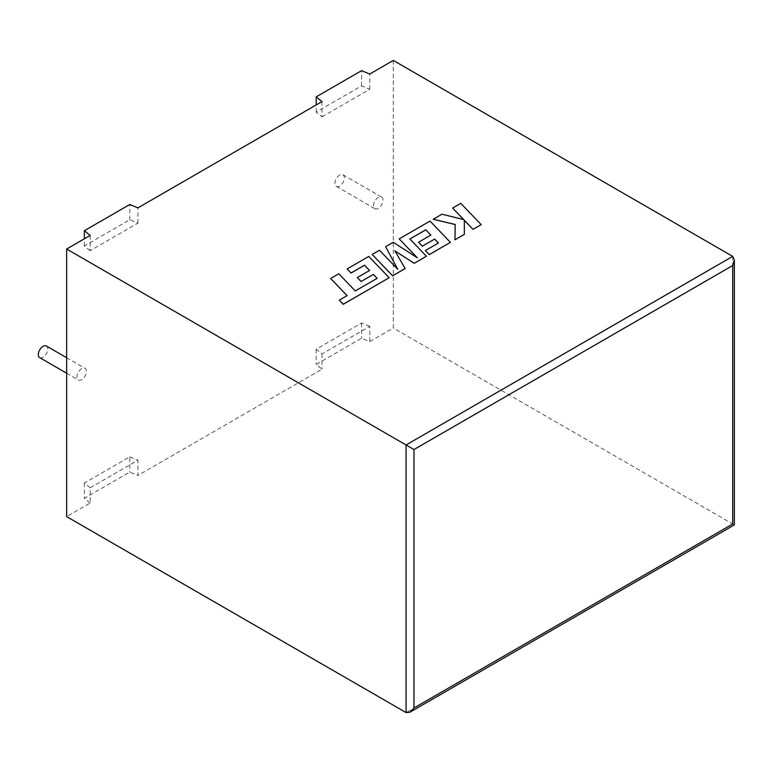 <?xml version="1.0" encoding="UTF-8"?>
<svg xmlns="http://www.w3.org/2000/svg" width="773" height="773" viewBox="0 0 773 773"><rect width="100%" height="100%" fill="white"/><g stroke="black" fill="none" stroke-linecap="round" stroke-linejoin="round"><path stroke-width="0.58" stroke-dasharray="3.87 2.9" d="M39.674 357.638A6.715 3.875 120 0 0 43.037 357.31A6.715 3.875 120 0 0 47.414 351.396A6.715 3.875 120 0 0 46.39 346.014M81.677 368.663A6.715 3.875 120 0 0 77.29 374.576A6.715 3.875 120 0 0 78.324 379.949A6.715 3.875 120 0 0 81.677 379.62A6.715 3.875 120 0 0 86.064 373.707A6.715 3.875 120 0 0 85.03 368.325A6.715 3.875 120 0 0 81.677 368.663M339.627 186.071A6.715 3.875 -60 0 1 336.274 186.399A6.715 3.875 -60 0 1 335.24 181.027A6.715 3.875 -60 0 1 339.627 175.113A6.715 3.875 -60 0 1 342.98 174.775A6.715 3.875 -60 0 1 344.014 180.157A6.715 3.875 -60 0 1 339.627 186.071M378.268 208.381A6.715 3.875 -60 0 1 374.915 208.71A6.715 3.875 -60 0 1 373.89 203.338A6.715 3.875 -60 0 1 378.268 197.424A6.715 3.875 -60 0 1 381.63 197.086A6.715 3.875 -60 0 1 382.654 202.468A6.715 3.875 -60 0 1 378.268 208.381M369.774 326.351L361.58 322.988L316.176 349.203L322.003 353.928L369.774 326.351L369.774 341.598L361.58 338.236L316.176 364.45L322.003 369.185L137.952 475.443L137.952 460.196L90.17 487.782L90.17 503.03L66.652 516.606M322.003 353.928L322.003 369.185M90.17 250.694L84.354 245.959L129.758 219.745L137.952 223.107L90.17 250.694L90.17 235.436M137.952 223.107L137.952 207.86M322.003 116.849L369.774 89.262L361.58 85.9L316.176 112.114L322.003 116.849L322.003 101.592M369.774 89.262L369.774 74.015M393.302 60.429L393.302 328.023L369.774 341.598M732.707 256.394L732.707 523.978C734.843 525.215 734.843 525.215 732.707 523.978L393.302 328.023M90.17 503.03L84.354 498.295L129.758 472.09L137.952 475.443M316.176 112.114L316.176 104.954M361.58 85.9L361.58 70.652M84.354 245.959L84.354 238.799M129.758 219.745L129.758 204.497M90.17 487.782L84.354 483.048L129.758 456.833L129.758 472.09M129.758 456.833L137.952 460.196M84.354 483.048L84.354 498.295M361.58 322.988L361.58 338.236M316.176 349.203L316.176 364.45M377.156 278.367L355.251 290.977L338.787 273.797L330.631 278.512M347.096 295.634L339.26 300.204M389.167 277.778L368.769 256.491L347.135 268.985M369.6 270.473L357.31 277.613M405.168 268.54L394.906 250.896M426.406 256.278L409.912 239.021M430.822 235.127L418.56 242.249M438.407 243.051L425.363 250.587M450.417 242.413L430.03 221.126L399.177 238.934M417.236 257.757L393.283 242.336L385.65 246.742M397.689 269.236L379.485 250.307L372.209 254.501M481.173 224.653L460.766 203.376L452.63 208.072M463.665 219.561L441.934 214.247L433.218 219.281M455.21 224.489L454.93 239.804M464.351 234.364L464.312 220.247M732.707 523.978L406.067 712.571M66.652 373.214L78.324 379.949M336.274 186.399L374.915 208.71M342.98 174.775L381.63 197.086M66.652 357.715L85.03 368.325"/><path stroke-width="1.16" d="M66.652 357.715L46.39 346.014A6.715 3.875 120 0 0 43.037 346.352A6.715 3.875 120 0 0 38.65 352.266A6.715 3.875 120 0 0 39.674 357.638L66.652 373.214M66.652 249.022L66.652 516.606L406.067 712.571L410.019 712.175L413.97 708L732.707 523.978C734.843 525.215 734.843 525.215 732.707 523.978L732.707 265.526L734.35 260.008L732.707 256.394L393.302 60.429L369.774 74.015L361.58 70.652L316.176 96.867L322.003 101.592L137.952 207.86L129.758 204.497L84.354 230.712L90.17 235.436L66.652 249.022L406.067 444.977L732.707 256.394M316.176 104.954L316.176 96.867M84.354 238.799L84.354 230.712M732.707 265.526L413.97 449.548L406.067 444.977L406.067 712.571M330.631 278.464L347.096 295.634L339.26 300.166L343.193 304.272L389.167 277.729L368.769 256.443L347.135 268.936L351.039 272.975L364.518 265.197L369.6 270.473L357.31 277.565L361.088 281.498L373.378 274.405L377.156 278.367L355.251 290.928L338.787 273.758L330.631 278.464L347.067 295.653M339.26 300.166L343.193 304.32L389.167 277.729M347.135 268.936L351.039 273.024L364.518 265.236L369.571 270.492M357.31 277.565L361.088 281.546L373.378 274.444L377.127 278.386M425.759 229.832L430.851 235.108L418.56 242.249L422.338 246.181L434.629 239.089L438.378 243.022L425.363 250.539L429.266 254.578L450.417 242.364L430.03 221.078L399.177 238.886L417.352 257.834L393.283 242.287L385.65 246.693L397.747 269.294L379.485 250.259L372.209 254.462L392.616 275.787L405.168 268.54L394.858 250.819L414.212 263.313L426.406 256.23L409.883 238.992L425.759 229.832L430.822 235.127M392.616 275.739L405.168 268.492M394.906 250.896L414.212 263.313M414.212 263.274L426.406 256.23M409.912 239.021L425.759 229.881M418.56 242.21L422.338 246.181M422.338 246.133L434.629 239.089M434.629 239.041L438.407 243.012M425.363 250.539L429.266 254.626L450.417 242.364M399.177 238.886L417.236 257.757M385.65 246.693L397.689 269.236M372.209 254.462L392.616 275.787M464.312 220.295L473.018 229.359L481.173 224.614L460.766 203.328L452.63 208.072L463.665 219.561M481.173 224.614L473.018 229.359L464.312 220.247L464.351 234.364L454.93 239.804L464.351 234.325M452.63 208.034L463.723 219.58L441.934 214.208L433.218 219.281L455.21 224.537M433.218 219.232L455.21 224.489L454.93 239.765M413.97 449.548L413.97 708M734.35 260.008L734.35 524.925L410.019 712.175"/></g></svg>
